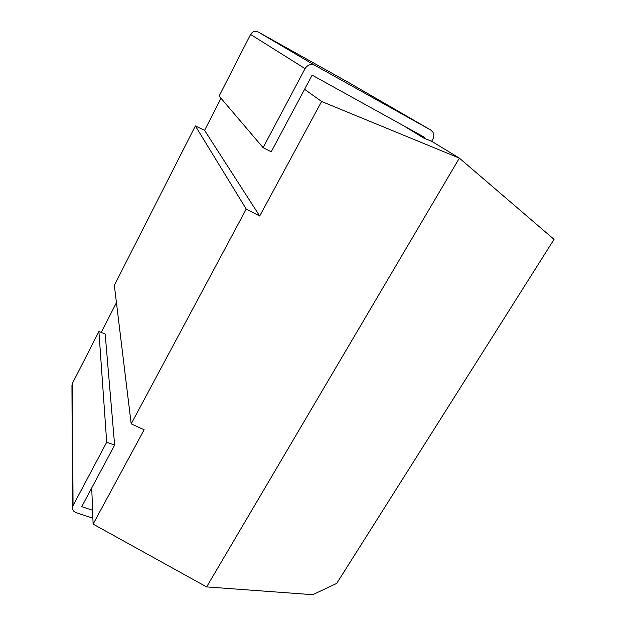 <?xml version="1.0" encoding="UTF-8"?>
<svg xmlns="http://www.w3.org/2000/svg" width="626" height="626" viewBox="0 0 626 626"><rect width="100%" height="100%" fill="white"/><g stroke="black" fill="none" stroke-linecap="round" stroke-linejoin="round"><path stroke-width="0.94" d="M431.65 141.265L432.73 139.395C434.108 136.804 434.131 134.347 432.824 132.016L430.719 130.012L314.925 65.37C310.903 63.656 307.624 64.744 305.065 68.617L263.1 147.658L271.214 151.797L312.139 75.143L424.342 137.219L423.81 138.135L431.65 141.265L459.359 158.12L206.627 586.906L93.11 524.126L91.732 487.959M403.598 125.74L423.81 138.135M220.994 98.266L204.585 130.349L195.359 125.936L114.339 285.362L131.186 423.872L144.136 429.757L93.11 524.126M195.359 125.936L246.237 209.053L131.186 423.872M304.58 89.299L321.6 101.49L259.696 216.009L246.237 209.053M206.627 586.906L312.765 594.7L336.702 583.416L554.049 239.359L459.359 158.12L321.6 101.49M116.444 302.671L101.224 332.422M305.065 68.617L250.588 34.453L219.123 96.068L263.1 147.658M250.588 34.453C252.505 31.449 255.04 30.627 258.194 31.981L350.482 83.563L430.719 130.012M204.585 130.349L259.696 216.009M114.628 445.078L106.702 442.23L73.046 505.62L72.459 508.14L71.951 385.459L72.42 383.37L98.908 331.49L105.176 334.018L114.628 445.078L81.74 506.661L92.578 510.245M72.459 508.14C72.671 510.346 73.97 511.888 76.356 512.764L92.883 518.172M106.702 442.23L98.908 331.49M258.194 31.981L314.925 65.37M72.42 383.37L73.046 505.62"/></g></svg>
